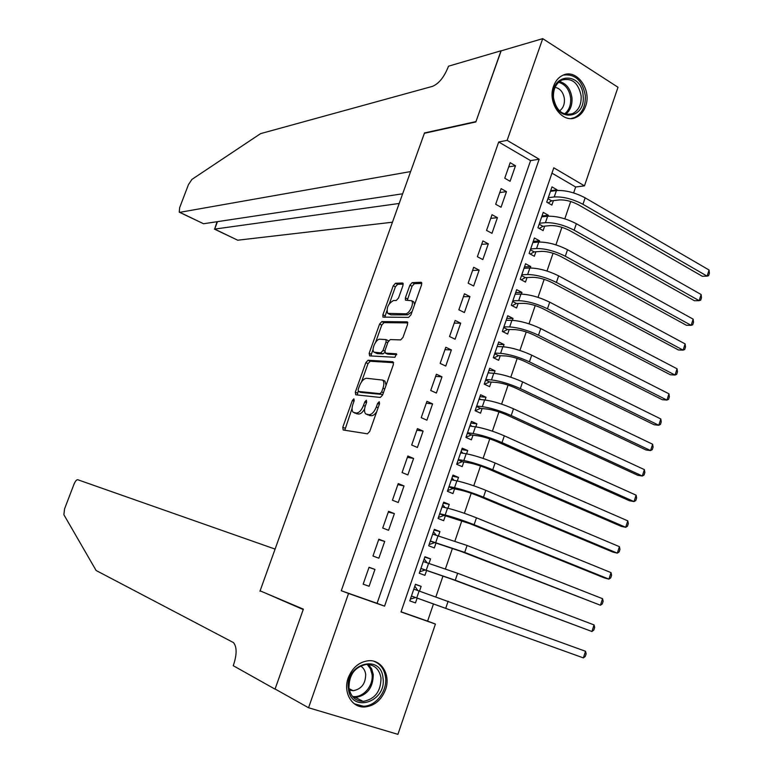 <?xml version="1.0" encoding="UTF-8"?>
<svg xmlns="http://www.w3.org/2000/svg" width="773" height="773" viewBox="0 0 773 773"><rect width="100%" height="100%" fill="white"/><g stroke="black" fill="none" stroke-linecap="round" stroke-linejoin="round"><path stroke-width="1.16" d="M353.879 398.839L352.333 400.491L342.787 427.256L343.193 429.991L367.426 433.808L369.745 431.402L379.553 403.661L379.214 401.718L377.591 403.429L376.325 407.004C374.258 412.019 371.794 414.589 368.934 414.734L365.668 413.893C364.247 412.26 364.16 409.526 365.407 405.68L366.653 402.163L366.334 400.259L364.75 401.941L363.503 405.448C361.474 410.376 359.068 412.917 356.295 413.062L353.155 412.26C351.773 410.666 351.705 407.97 352.942 404.173L354.179 400.704L353.879 398.839M585.576 106.278C583.634 111.67 580.465 115.38 576.059 117.39C562.618 124.202 547.013 102.925 553.555 86.218C555.439 81.01 558.483 77.387 562.676 75.348C576.397 68.092 592.079 89.629 585.576 106.278M385.524 689.69C381.302 700.29 374.306 706.058 364.537 706.995C351.725 707.797 342.845 692.183 348.208 677.911C352.343 667.621 359.107 661.891 368.499 660.731C381.727 659.466 390.896 675.273 385.524 689.69M403.013 285.421L402.491 282.995L395.486 283.266L393.244 285.768L382.896 314.795L382.944 317.104L408.617 317.384L410.965 314.833L421.604 284.764L421.034 282.28L412.193 282.618L409.874 285.179L405.381 297.837L405.448 300.156L411.507 300.716C414.57 303.006 409.39 314.167 405.448 313.809L387.65 313.374C386.239 307.857 388.201 303.576 393.534 300.533L396.269 300.484L398.549 297.972L403.013 285.421M308.553 707.749L275.091 688.994L303.364 609.143L260.105 590.833L424.377 133.294L475.83 121.95L500.981 50.902L542.723 38.65L618.004 87.262L584.475 185.849L553.797 167.809L401.003 611.945L435.421 624.062L397.911 734.35L308.553 707.749L348.546 593.471L384.567 606.158L539.168 159.209L507.127 140.367L542.723 38.65M341.279 590.736L377.069 603.336L530.578 160.629L498.711 141.99L341.279 590.736L348.546 593.471M498.711 141.99L507.127 140.367M368.054 360.247L365.822 362.653L355.309 392.153L355.735 394.8L380.287 397.457L382.616 395.003L393.428 364.431L392.916 361.764L368.054 360.247L370.238 361.242L368.016 363.648L361.522 381.852M369.156 353.319L379.591 324.061L381.823 321.597L407.033 321.858L407.574 324.428L402.994 337.386L400.646 339.907L390.288 339.569L387.998 342.043L384.983 350.527L385.476 353.126L396.52 353.802L394.935 357.281L369.61 355.88L369.156 353.319L371.34 354.324L373.117 349.319M556.869 190.506L557.101 189.839L550.685 190.67M557.101 189.839L551.99 186.882L546.743 202.159L551.874 205.087L553.4 200.632M548.067 216.198L548.376 215.281L542.008 215.938M548.376 215.281L543.235 212.372L537.95 227.735L543.119 230.605L544.656 226.131M539.206 242.026L539.612 240.857L533.273 241.35M539.612 240.857L534.423 238.007L529.119 253.447L534.327 256.269L535.873 251.766M530.307 267.989L530.79 266.569L524.5 266.888M530.79 266.569L525.572 263.777L520.239 279.304L525.476 282.068L527.031 277.536M521.35 294.107L521.93 292.426L515.678 292.571M521.93 292.426L516.673 289.682L511.311 305.296L516.586 308.002L518.142 303.451M512.354 320.36L513.011 318.418L506.817 318.389M513.011 318.418L507.726 315.732L502.334 331.433L507.648 334.081L509.214 329.511M503.3 346.758L504.054 344.555L497.899 344.343M504.054 344.555L498.73 341.927L493.3 357.715L498.653 360.305L500.228 355.706M494.198 373.301L495.039 370.837L488.932 370.441M495.039 370.837L489.676 368.267L484.227 384.142L489.609 386.674L491.203 382.046M485.048 399.999L485.985 397.254L479.917 396.684M485.985 397.254L480.584 394.752L475.095 410.705L480.526 413.178L482.12 408.531M475.839 426.831L476.873 423.826L470.854 423.063M476.873 423.826L471.433 421.382L465.926 437.421L471.385 439.837L472.989 435.16M466.583 453.828L467.713 450.543L461.742 449.596M467.713 450.543L462.235 448.156L456.688 464.283L462.196 466.641L463.8 461.935M457.278 480.97L458.505 477.405L452.582 476.265M458.505 477.405L452.988 475.076L447.412 491.299L452.949 493.589L454.572 488.865M447.925 508.257L449.239 504.411L443.364 503.088M449.239 504.411L443.683 502.15L438.078 518.461L443.663 520.693L445.287 515.939M438.513 535.699L439.924 531.573L434.097 530.056M439.924 531.573L434.339 529.37L428.696 545.777L434.32 547.951L435.953 543.168M429.054 563.304L430.561 558.889L424.783 557.178M430.561 558.889L424.928 556.744L419.266 573.247L424.918 575.354L426.57 570.542M369.05 567.256L363.155 584.156L369.088 586.282L374.953 569.421L369.05 567.256M378.828 539.206L372.973 556.019L378.857 558.203L384.703 541.438L378.828 539.206M388.558 511.32L382.732 528.027L388.577 530.288L394.385 513.61L388.558 511.32M398.23 483.589L392.433 500.208L398.24 502.527L404.018 485.946L398.23 483.589M407.854 456.012L402.086 472.545L407.854 474.931L413.594 458.437L407.854 456.012M417.42 428.6L411.68 445.026L417.41 447.48L423.121 431.083L417.42 428.6M426.928 401.332L421.227 417.671L426.909 420.183L432.59 403.883L426.928 401.332M436.387 374.229L430.716 390.471L436.359 393.051L442.001 376.838L436.387 374.229M445.789 347.27L440.156 363.426L445.76 366.054L451.374 349.937L445.789 347.27M455.142 320.457L449.538 336.526L455.104 339.221L460.679 323.191L455.142 320.457M464.438 293.798L458.862 309.78L464.389 312.534L469.945 296.59L464.438 293.798M473.685 267.284L468.148 283.179L473.636 285.991L479.154 270.135L473.685 267.284M482.883 240.925L477.376 256.723L482.825 259.593L488.314 243.824L482.883 240.925M492.034 214.701L486.546 230.412L491.966 233.34L497.425 217.667L492.034 214.701M501.126 188.622L495.677 204.256L501.049 207.241L506.479 191.646L501.126 188.622M510.093 181.278L515.494 165.77L510.17 162.688L504.75 178.234L510.093 181.278M401.052 611.791L427.604 621.144L433.498 603.858M435.904 596.804L443.006 575.982M445.451 568.812L452.466 548.25M454.949 540.974L461.868 520.683M464.38 513.291L471.211 493.261M473.772 485.773L480.516 466.003M483.106 458.399L489.763 438.89M492.382 431.189L498.952 411.922M501.609 404.124L508.093 385.109M510.789 377.205L517.185 358.45M519.92 350.44L526.229 331.936M528.993 323.829L535.225 305.557M538.018 297.354L544.173 279.333M547.004 271.033L553.062 253.254M555.922 244.857L561.913 227.31M564.802 218.817L570.706 201.511M573.634 192.921L575.653 186.998L551.961 173.142M419.536 591.055L421.15 586.359L415.478 584.272L409.777 600.872L415.468 602.911L417.13 598.08M575.653 186.998L584.475 185.849M427.604 621.144L435.421 624.062M377.069 603.336L384.567 606.158M530.578 160.629L539.168 159.209M421.15 586.359L415.42 584.446M374.953 569.421L368.982 567.43M384.703 541.438L378.673 539.68M394.385 513.61L388.297 512.074M404.018 485.946L397.873 484.623M413.594 458.437L407.39 457.326M423.121 431.083L416.86 430.184M432.59 403.883L426.281 403.197M442.001 376.838L435.643 376.354M451.374 349.937L444.948 349.667M460.679 323.191L454.215 323.114M469.945 296.59L463.423 296.716M479.154 270.135L472.583 270.463M488.314 243.824L481.685 244.355M497.425 217.667L490.749 218.382M506.479 191.646L499.754 192.554M515.494 165.77L508.721 166.871M355.493 413.313L354.295 412.801M364.614 408.956C362.614 412.396 360.585 414.086 358.527 414.028L356.517 413.758M368.025 414.966L366.866 414.463M376.664 411.854C374.779 414.541 372.963 415.826 371.185 415.71L369.117 415.439M352.063 408.405L344.797 430.242M393.679 362.701L370.238 361.242M358.16 391.293L357.271 394.964M358.141 389.582L358.44 391.438L380.026 393.66L381.649 391.95L382.983 388.191C384.21 384.394 384.113 381.698 382.712 380.103L366.586 378.277C363.812 378.538 361.426 381.099 359.445 385.94L358.141 389.582M360.402 392.298L358.44 391.438M382.79 394.51L360.653 392.404M386.075 385.234L384.944 381.118L383.679 380.538M375.639 342.246L381.756 325.085L379.591 324.061M407.835 322.901L383.988 322.631L381.756 325.085M385.427 353.126L387.688 354.15L396.762 354.623M379.833 339.221C376.016 338.758 371.001 349.869 373.987 352.159L380.77 352.894L383.05 350.43L386.056 341.975L385.988 339.579L379.833 339.221M374.934 352.594L377.253 353.609L375.069 352.604M384.78 352.449L382.973 353.908L377.253 353.609M388.442 341.086L387.824 340.449M371.34 354.324L371.079 355.957M388.519 313.79L390.974 314.853L388.809 313.809M412.125 311.567L407.642 314.872L390.974 314.853M414.599 304.581L413.7 301.799L412.821 301.364M421.855 283.43L414.367 283.701L412.048 286.261L407.303 300.301M386.809 310.891L384.79 317.278M403.264 284.116L397.631 284.329L395.38 286.831L389.447 303.499M414.811 586.205L417.816 590.475M415.584 597.539L583.383 657.9L411.439 596.022L415.584 597.539L410.376 599.104M585.519 651.281L586.156 653.755L585.296 656.393L583.383 657.9L585.519 651.281L413.816 589.113M383.012 678.047C386.829 702.29 350.7 713.75 348.401 688.569C344.681 663.746 381.128 653.127 383.012 678.047M348.971 687.806C350.565 696.512 355.3 701.053 363.184 701.411C374.944 699.179 380.886 691.4 381.002 678.076C379.398 669.167 374.509 664.625 366.354 664.432C354.836 666.867 349.038 674.655 348.971 687.806M349.377 690.057L353.174 690.724C361.435 689.149 365.61 683.699 365.677 674.356C365.156 670.539 363.436 667.737 360.537 665.968M354.372 703.817L363.378 706.232C375.881 706.329 387.515 690.994 385.534 677.274C384.384 669.302 380.538 663.978 374.006 661.292M583.113 95.581C586.195 119.902 554.985 122.549 553.226 97.707C550.231 72.884 581.692 71.077 583.113 95.581M553.478 97.833C556.222 110.713 562.58 115.989 572.542 113.67C578.658 110.433 581.518 104.5 581.132 95.862C578.407 82.856 571.972 77.59 561.836 80.073C555.855 83.378 553.072 89.291 553.478 97.833M559.536 110.897C563.102 108.317 564.725 104.345 564.416 99.002C563.411 92.422 560.299 88.518 555.091 87.291M571.315 118.491L574.6 117.544C582.214 113.534 585.779 106.162 585.296 95.427C582.427 80.46 575.054 73.686 563.198 75.116M259.96 591.219L275.091 549.091L77.706 479.714C76.517 479.666 75.252 481.241 73.908 484.449L64.565 508.895L63.869 514.702L96.123 570.503L233.523 642.624C236.886 646.933 236.953 654.142 233.746 664.249L233.224 665.688L275.043 689.139L303.219 609.559L265.323 593.046M275.043 689.139L275.69 689.332M501.146 50.854L475.965 121.583L424.512 132.937L410.637 171.567L179.809 212.324L203.541 223.745L402.656 193.791M179.809 212.324L179.249 212.179L179.665 207.628L188.438 184.66L191.917 179.413L260.588 133.632L432.455 86.373C438.678 83.793 443.857 77.493 448.011 67.483L448.466 66.207L501.03 50.776M399.187 203.463L214.652 229.098L237.717 240.21L214.43 229.117M392.452 222.218L237.717 240.21M217.068 221.716L214.652 229.098L217.455 221.658M179.568 212.324L203.541 223.745M424.184 558.927L426.957 562.667M420.889 568.513L451.21 578.958L591.934 631.502L455.268 580.233L420.918 568.426M425.005 570.059L419.778 571.749M594.07 624.922L594.669 627.444L593.819 630.072L591.934 631.502L594.07 624.922L457.635 573.257L423.275 561.556M433.498 531.805L436.03 535.042M430.29 541.148L460.631 551.255L600.447 605.24L464.718 552.395L430.348 540.984M434.387 542.733L429.121 544.559M602.563 598.698L603.153 601.278L602.302 603.887L600.447 605.24L602.563 598.698L467.076 545.458L432.696 534.153M442.765 504.827L445.045 507.59M439.644 513.929L470.003 523.707L604.438 577.943L608.911 579.122L474.12 524.712C463.153 520.403 453.509 517.176 445.171 515.011L439.721 513.697M443.702 515.562L438.407 517.504M611.018 572.609L611.578 575.247L610.738 577.846L608.911 579.122L611.018 572.609L476.468 517.813C465.51 513.485 455.867 510.277 447.519 508.161L442.05 506.904M451.983 477.994L454.002 480.323M448.939 486.855L452.978 488.536L460.099 490.005C465.684 491.299 472.09 493.406 479.318 496.314L612.825 552.077L617.327 553.139L483.473 497.184C472.574 492.788 462.93 489.628 454.543 487.686L449.045 486.565M452.978 488.536L447.654 490.604M619.424 546.666L619.965 549.352L619.134 551.941L617.327 553.139L619.424 546.666L485.802 490.324C474.912 485.908 465.278 482.767 456.872 480.883L451.364 479.801M461.152 451.316L462.901 453.22M458.186 459.935L462.196 461.665L469.375 462.901C474.999 464.042 481.395 466.1 488.584 469.076L621.183 526.345L625.705 527.292L492.768 469.81C481.937 465.327 472.293 462.235 463.858 460.524L458.312 459.577M462.196 461.665L456.843 463.858M627.792 520.857L628.314 523.601L627.483 526.171L625.705 527.292L627.792 520.857L495.087 462.988C484.265 458.486 474.632 455.413 466.177 453.761L460.621 452.852M470.264 424.773L471.743 426.3M467.385 433.17L471.366 434.938L478.593 435.943C484.256 436.948 490.652 438.958 497.793 441.982L629.483 500.759L634.034 501.59L502.015 442.591C491.242 438.02 481.608 434.996 473.124 433.508L467.53 432.735M471.366 434.938L465.984 437.247M636.111 495.184L636.614 497.976L635.783 500.537L634.034 501.59L636.111 495.184L504.315 435.808C493.561 431.218 483.937 428.203 475.434 426.783L469.829 426.049M479.337 398.385L480.526 399.554M476.526 406.54L480.477 408.357L487.773 409.139C493.464 409.99 499.86 411.961 506.953 415.043L637.754 475.298L642.324 476.013L511.204 415.526C500.498 410.869 490.874 407.902 482.333 406.646L476.699 406.047M480.477 408.357L475.173 410.743M644.392 469.636L644.866 472.487L644.044 475.028L642.324 476.013L644.392 469.636L513.494 408.782C502.808 404.095 493.184 401.158 484.632 399.95L478.98 399.399M488.352 372.132L489.251 372.973M485.628 380.065L489.551 381.92L496.894 382.49C502.624 383.186 509.011 385.109 516.064 388.259L645.967 449.963L650.566 450.572L520.345 388.606C509.707 383.862 500.083 380.973 491.493 379.93L485.821 379.504M489.551 381.92L484.526 384.278M652.625 444.233L653.079 447.132L652.257 449.664L650.566 450.572L652.625 444.233L522.625 381.901C511.997 377.137 502.382 374.258 493.773 373.272L488.092 372.895M497.319 346.024L497.928 346.555M494.672 353.734L498.566 355.628L505.967 355.976C511.726 356.537 518.113 358.411 525.128 361.609L654.151 424.773L658.77 425.256L529.437 361.832C518.857 357.01 509.252 354.179 500.604 353.358L494.884 353.106M498.566 355.628L493.802 357.957M660.809 418.956L661.253 421.903L660.432 424.425L658.77 425.256L660.809 418.956L531.708 355.165C521.137 350.314 511.533 347.512 502.875 346.739L497.145 346.526M503.667 327.539L507.542 329.482L514.992 329.607C520.78 330.023 527.167 331.859 534.133 335.115L662.287 399.709L666.925 400.085L538.481 335.211C527.959 330.303 518.354 327.539 509.668 326.931L503.909 326.853M507.542 329.482L503.01 331.772M668.964 393.815L669.379 396.81L668.568 399.322L666.925 400.085L668.964 393.815L540.733 328.583C530.23 323.645 520.625 320.901 511.929 320.351L506.151 320.312M515.108 294.233L520.925 294.107C529.679 294.455 539.274 297.132 549.709 302.146L677.071 368.798L677.467 371.852L676.655 374.345L675.042 375.04L547.468 308.746C537.013 303.75 527.418 301.055 518.683 300.658L512.876 300.736M512.615 301.489L516.461 303.47L523.968 303.383C529.795 303.663 536.162 305.451 543.1 308.765L670.375 374.77L675.042 375.04L677.071 368.798M516.461 303.47L512.161 305.731M521.514 275.584L525.331 277.604L532.897 277.314C538.752 277.449 545.12 279.198 552.009 282.56L678.423 349.956L683.119 350.121L556.415 282.416C546.018 277.333 536.433 274.705 527.64 274.521L521.794 274.773M525.331 277.604L521.244 279.826M685.129 343.908L685.506 347.019L684.704 349.493L683.119 350.121L685.129 343.908L558.637 275.855C548.26 270.753 538.675 268.144 529.872 268.009L524.017 268.299M530.365 249.814L534.162 251.882L541.776 251.37C547.661 251.37 554.028 253.08 560.869 256.501L686.434 325.278L691.149 325.327L565.305 256.23C554.975 251.07 545.39 248.5 536.559 248.529L530.674 248.935M534.162 251.882L530.259 254.066M693.159 319.152L693.516 322.312L692.714 324.776L691.149 325.327L693.159 319.152L567.517 249.708C557.207 244.529 547.622 241.978 538.771 242.055L532.877 242.5M539.168 224.189L542.936 226.286L550.598 225.571C556.521 225.436 562.879 227.107 569.691 230.576L694.405 300.726L699.15 300.668L574.146 230.19C563.875 224.953 554.299 222.44 545.419 222.672L539.496 223.252M542.936 226.286L539.225 228.441M701.14 294.523L701.478 297.731L700.686 300.175L699.15 300.668L701.14 294.523L576.349 223.706C566.097 218.44 556.521 215.957 547.632 216.237L541.689 216.846M547.931 198.7L551.671 200.835L559.381 199.917C565.334 199.647 571.682 201.27 578.455 204.797L702.338 276.299L707.092 276.135L582.948 204.294C572.735 198.97 563.159 196.526 554.241 196.96L548.27 197.695M551.671 200.835L548.125 202.951M709.073 270.019L709.401 273.275L708.609 275.71L707.092 276.135L709.073 270.019L585.142 197.84C574.938 192.496 565.372 190.071 556.434 190.554L550.463 191.327M353.995 401.216L352.333 400.491M379.359 404.211L377.591 403.429M366.47 402.685L364.75 401.941M358.527 414.028L356.295 413.062M365.233 406.202L363.503 405.448M371.185 415.71L368.934 414.734M378.103 407.777L376.325 407.004M345.009 428.194L342.787 427.256M357.513 393.119L355.309 392.153M368.016 363.648L365.822 362.653M382.268 394.665L380.026 393.66M383.418 392.732L381.649 391.95M384.751 388.983L382.983 388.191M383.988 322.631L381.823 321.597M407.574 322.109L407.033 321.858M387.688 354.15L385.476 353.126M382.973 353.908L380.77 352.894M384.79 351.242L383.05 350.43M387.737 342.768L386.056 341.975M407.642 314.872L405.448 313.809M407.564 298.909L405.381 297.837M412.048 286.261L409.874 285.179M414.367 283.701L412.193 282.618M421.643 282.58L421.034 282.28M385.051 315.828L382.896 314.795M395.38 286.831L393.244 285.768M397.631 284.329L395.486 283.266M403.062 283.276L402.491 282.995M416.753 597.887L419.14 590.93M445.76 608.225L448.137 601.21M368.518 664.471L371.687 668.887L373.253 674.442C373.146 687.632 367.252 695.323 355.58 697.517L353.309 697.391M352.42 696.376C362.682 698.531 373.774 685.893 372.016 674.249L370.422 668.732L367.194 664.403M559.497 81.494C566.493 83.532 570.648 89.001 571.962 97.91C572.397 105.089 570.29 110.549 565.652 114.278M564.541 113.96C569.034 110.355 571.073 105.08 570.648 98.132C569.382 89.523 565.363 84.238 558.589 82.276M426.281 570.107L428.657 563.179M455.268 580.233L457.635 573.257M435.75 542.482L438.117 535.592M464.718 552.395L467.076 545.458M445.171 515.011L447.519 508.161M474.12 524.712L476.468 517.813M454.543 487.686L456.872 480.883M483.473 497.184L485.802 490.324M463.858 460.524L466.177 453.761M492.768 469.81L495.087 462.988M473.124 433.508L475.434 426.783M502.015 442.591L504.315 435.808M482.333 406.646L484.632 399.95M511.204 415.526L513.494 408.782M491.493 379.93L493.773 373.272M520.345 388.606L522.625 381.901M500.604 353.358L502.875 346.739M529.437 361.832L531.708 355.165M509.668 326.931L511.929 320.351M538.481 335.211L540.733 328.583M518.683 300.658L520.925 294.107M547.468 308.746L549.709 302.146M527.64 274.521L529.872 268.009M556.415 282.416L558.637 275.855M536.559 248.529L538.771 242.055M565.305 256.23L567.517 249.708M545.419 222.672L547.632 216.237M574.146 230.19L576.349 223.706M554.241 196.96L556.434 190.554M582.948 204.294L585.142 197.84M384.944 381.118L382.712 380.103M388.181 340.613L385.988 339.579M413.7 301.799L411.507 300.716M353.174 690.724L349.096 688.666M363.184 701.411L355.58 697.517L353.271 697.343M568.155 114.578L572.542 113.67"/></g></svg>
